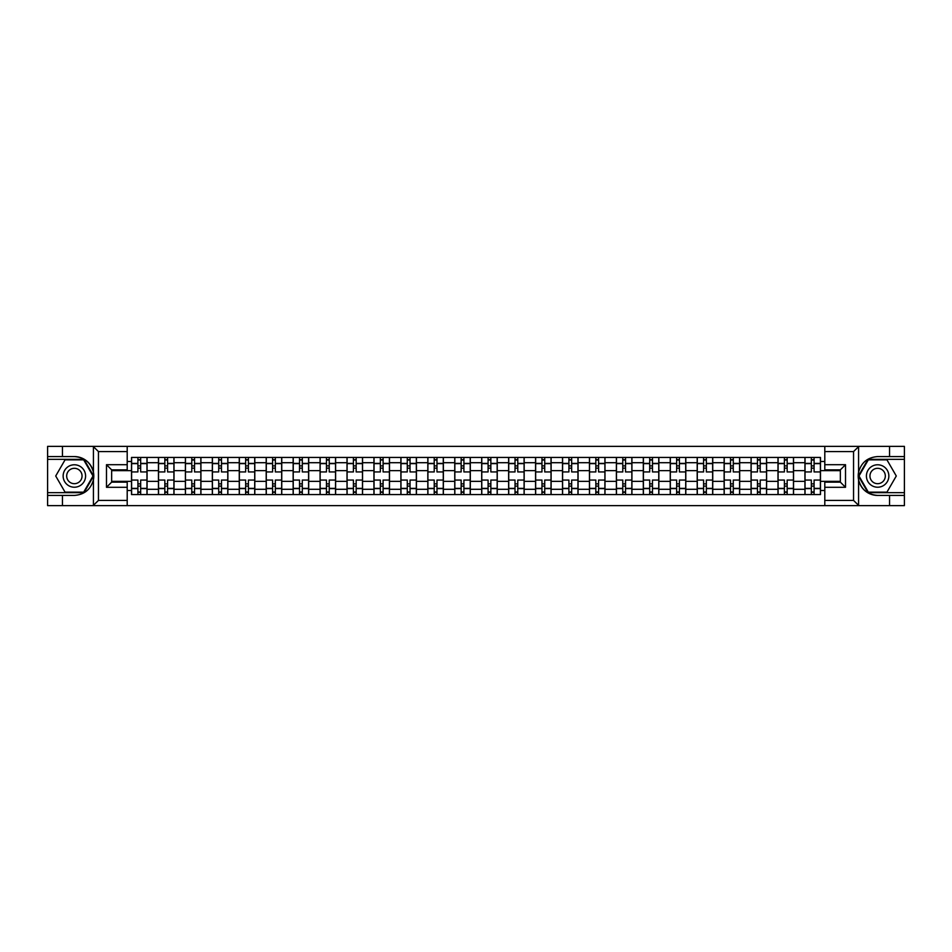<?xml version="1.0" encoding="UTF-8"?>
<svg xmlns="http://www.w3.org/2000/svg" width="952" height="952" viewBox="0 0 952 952"><rect width="100%" height="100%" fill="white"/><g stroke="black" fill="none" stroke-linecap="round" stroke-linejoin="round"><path stroke-width="1.43" d="M852.944 505.619L904.4 505.619L904.4 459.34L868.01 459.34L858.395 476L868.01 492.66L904.4 492.66M127.199 505.619L824.801 505.619L824.801 482.128L840.342 482.128L840.342 469.872L824.801 469.872L824.801 446.381L127.199 446.381L127.199 469.872L111.658 469.872L111.658 482.128L127.199 482.128L127.199 505.619L93.117 505.619L98.449 500.431L127.199 500.431M93.117 505.619L47.6 505.619L47.6 495.421L62.451 495.421L62.451 505.619L99.056 505.619M824.801 446.381L904.4 446.381L904.4 456.579L889.549 456.579L889.549 446.381L852.944 446.381M158.46 494.564L158.46 462.708L147.06 462.708L147.06 494.564M147.06 462.708L147.06 457.436M158.46 462.708L158.46 457.436M174.002 457.436L174.002 494.564M185.39 494.564L185.39 457.436M200.931 457.436L200.931 494.564M212.332 494.564L212.332 457.436M227.873 457.436L227.873 494.564M239.261 494.564L239.261 457.436M254.803 457.436L254.803 494.564M266.203 494.564L266.203 457.436M281.744 457.436L281.744 494.564M293.145 494.564L293.145 457.436M308.686 457.436L308.686 494.564M320.074 494.564L320.074 457.436M335.616 457.436L335.616 494.564M347.016 494.564L347.016 457.436M362.557 457.436L362.557 494.564M373.946 494.564L373.946 457.436M389.487 457.436L389.487 494.564M400.887 494.564L400.887 457.436M416.429 457.436L416.429 494.564M427.829 494.564L427.829 457.436M443.37 457.436L443.37 494.564M454.758 494.564L454.758 457.436M470.3 457.436L470.3 494.564M481.7 494.564L481.7 457.436M497.242 457.436L497.242 494.564M508.63 494.564L508.63 457.436M524.171 457.436L524.171 494.564M535.571 494.564L535.571 457.436M551.113 457.436L551.113 494.564M562.513 494.564L562.513 457.436M578.054 457.436L578.054 494.564M589.443 494.564L589.443 457.436M604.984 457.436L604.984 494.564M616.384 494.564L616.384 457.436M631.926 457.436L631.926 494.564M643.314 494.564L643.314 457.436M658.855 457.436L658.855 494.564M670.256 494.564L670.256 457.436M685.797 457.436L685.797 494.564M697.197 494.564L697.197 457.436M712.739 457.436L712.739 494.564M724.127 494.564L724.127 457.436M739.668 457.436L739.668 494.564M751.068 494.564L751.068 457.436M766.61 457.436L766.61 494.564M777.998 494.564L777.998 457.436M793.54 457.436L793.54 494.564M804.94 494.564L804.94 457.436M804.94 481.355L793.54 481.355M777.998 481.355L766.61 481.355M751.068 481.355L739.668 481.355M724.127 481.355L712.739 481.355M697.197 481.355L685.797 481.355M670.256 481.355L658.855 481.355M643.314 481.355L631.926 481.355M616.384 481.355L604.984 481.355M589.443 481.355L578.054 481.355M562.513 481.355L551.113 481.355M535.571 481.355L524.171 481.355M508.63 481.355L497.242 481.355M481.7 481.355L470.3 481.355M454.758 481.355L443.37 481.355M427.829 481.355L416.429 481.355M400.887 481.355L389.487 481.355M373.946 481.355L362.557 481.355M347.016 481.355L335.616 481.355M320.074 481.355L308.686 481.355M293.145 481.355L281.744 481.355M266.203 481.355L254.803 481.355M239.261 481.355L227.873 481.355M212.332 481.355L200.931 481.355M185.39 481.355L174.002 481.355M158.46 481.355L147.06 481.355M804.94 470.645L793.54 470.645M777.998 470.645L766.61 470.645M751.068 470.645L739.668 470.645M724.127 470.645L712.739 470.645M697.197 470.645L685.797 470.645M670.256 470.645L658.855 470.645M643.314 470.645L631.926 470.645M616.384 470.645L604.984 470.645M589.443 470.645L578.054 470.645M562.513 470.645L551.113 470.645M535.571 470.645L524.171 470.645M508.63 470.645L497.242 470.645M481.7 470.645L470.3 470.645M454.758 470.645L443.37 470.645M427.829 470.645L416.429 470.645M400.887 470.645L389.487 470.645M373.946 470.645L362.557 470.645M347.016 470.645L335.616 470.645M320.074 470.645L308.686 470.645M293.145 470.645L281.744 470.645M266.203 470.645L254.803 470.645M239.261 470.645L227.873 470.645M212.332 470.645L200.931 470.645M185.39 470.645L174.002 470.645M158.46 470.645L147.06 470.645M111.658 481.355L131.519 481.355L131.519 470.645L111.658 470.645M127.199 461.494L131.519 461.494L131.519 470.645M840.342 470.645L820.481 470.645L820.481 457.436L131.519 457.436L131.519 461.494M820.481 461.494L824.801 461.494M824.801 490.506L820.481 490.506L820.481 481.355L840.342 481.355M131.519 481.355L131.519 494.564L820.481 494.564L820.481 490.506M131.519 490.506L127.199 490.506M820.481 470.645L820.481 481.355M140.67 491.97L137.909 491.97M137.909 460.03L140.67 460.03M167.611 491.97L164.839 491.97M164.839 460.03L167.611 460.03M194.541 491.97L191.78 491.97M191.78 460.03L194.541 460.03M221.483 491.97L218.722 491.97M218.722 460.03L221.483 460.03M248.412 491.97L245.652 491.97M245.652 460.03L248.412 460.03M275.354 491.97L272.593 491.97M272.593 460.03L275.354 460.03M302.296 491.97L299.523 491.97M299.523 460.03L302.296 460.03M329.225 491.97L326.465 491.97M326.465 460.03L329.225 460.03M356.167 491.97L353.406 491.97M353.406 460.03L356.167 460.03M383.097 491.97L380.336 491.97M380.336 460.03L383.097 460.03M410.038 491.97L407.277 491.97M407.277 460.03L410.038 460.03M436.98 491.97L434.219 491.97M434.219 460.03L436.98 460.03M463.91 491.97L461.149 491.97M461.149 460.03L463.91 460.03M490.851 491.97L488.09 491.97M488.09 460.03L490.851 460.03M517.781 491.97L515.02 491.97M515.02 460.03L517.781 460.03M544.722 491.97L541.962 491.97M541.962 460.03L544.722 460.03M571.664 491.97L568.903 491.97M568.903 460.03L571.664 460.03M598.594 491.97L595.833 491.97M595.833 460.03L598.594 460.03M625.535 491.97L622.775 491.97M622.775 460.03L625.535 460.03M652.477 491.97L649.704 491.97M649.704 460.03L652.477 460.03M679.407 491.97L676.646 491.97M676.646 460.03L679.407 460.03M706.348 491.97L703.587 491.97M703.587 460.03L706.348 460.03M733.278 491.97L730.517 491.97M730.517 460.03L733.278 460.03M760.22 491.97L757.459 491.97M757.459 460.03L760.22 460.03M787.161 491.97L784.388 491.97M784.388 460.03L787.161 460.03M814.091 491.97L811.33 491.97M811.33 460.03L814.091 460.03M146.977 494.564L146.977 471.942L140.67 471.942L140.67 457.436M137.909 457.436L137.909 471.942L131.602 471.942L131.602 457.436M146.977 471.942L146.977 457.436M131.602 494.564L131.602 480.058L137.909 480.058L137.909 494.564M140.67 494.564L140.67 480.058L146.977 480.058M137.909 468.146L140.67 468.146M131.602 480.058L131.602 471.942M140.67 483.854L137.909 483.854M140.67 492.315L137.909 492.315M137.909 486.103L140.67 486.103M140.67 465.897L137.909 465.897M137.909 459.685L140.67 459.685M62.451 495.421L74.363 495.421C84.395 494.671 90.749 489.459 93.427 479.76L93.427 472.24C90.749 462.541 84.395 457.329 74.363 456.579L47.6 456.579L47.6 492.66L83.99 492.66L93.605 476L83.99 459.34L47.6 459.34M127.199 451.569L98.449 451.569L93.117 446.381L47.6 446.381L47.6 456.579M47.6 495.421L47.6 492.66M62.451 446.381L62.451 456.579M93.117 446.381L127.199 446.381M74.363 456.579A19.421 19.421 0 0 1 93.427 479.76L93.427 505.464M111.658 469.872L106.481 464.695L127.199 464.695M127.199 487.305L106.481 487.305L111.658 482.128M858.882 446.381L853.551 451.569L824.801 451.569M889.549 456.579L877.637 456.579C867.605 457.329 861.251 462.541 858.573 472.24L858.573 479.76C861.251 489.459 867.605 494.671 877.637 495.421L904.4 495.421M904.4 456.579L904.4 459.34M824.801 500.431L853.551 500.431L858.882 505.619L889.549 505.619L889.549 495.421M858.882 505.619L824.801 505.619M877.637 495.421A19.421 19.421 0 0 1 858.573 472.24L858.573 446.536M840.342 482.128L845.519 487.305L824.801 487.305M824.801 464.695L845.519 464.695L840.342 469.872M63.141 476A11.222 11.222 0 0 0 74.363 487.222A11.222 11.222 0 0 0 85.585 476A11.222 11.222 0 0 0 74.363 464.778A11.222 11.222 0 0 0 63.141 476M66.676 476A7.687 7.687 0 0 0 74.363 483.687A7.687 7.687 0 0 0 82.05 476A7.687 7.687 0 0 0 74.363 468.313A7.687 7.687 0 0 0 66.676 476M83.681 459.852L93.01 476L83.681 492.148L65.045 492.148L55.716 476L65.045 459.852L83.681 459.852M866.415 476A11.222 11.222 0 0 0 877.637 487.222A11.222 11.222 0 0 0 888.859 476A11.222 11.222 0 0 0 877.637 464.778A11.222 11.222 0 0 0 866.415 476M869.949 476A7.687 7.687 0 0 0 877.637 483.687A7.687 7.687 0 0 0 885.324 476A7.687 7.687 0 0 0 877.637 468.313A7.687 7.687 0 0 0 869.949 476M886.955 459.852L896.284 476L886.955 492.148L868.319 492.148L858.99 476L868.319 459.852L886.955 459.852M173.907 494.564L173.907 471.942L167.611 471.942L167.611 457.436M164.839 457.436L164.839 471.942L158.544 471.942L158.544 457.436M173.907 471.942L173.907 457.436M158.544 494.564L158.544 480.058L164.839 480.058L164.839 494.564M167.611 494.564L167.611 480.058L173.907 480.058M164.839 468.146L167.611 468.146M158.544 480.058L158.544 471.942M167.611 483.854L164.839 483.854M167.611 492.315L164.839 492.315M164.839 486.103L167.611 486.103M167.611 465.897L164.839 465.897M164.839 459.685L167.611 459.685M200.848 494.564L200.848 471.942L194.541 471.942L194.541 457.436M191.78 457.436L191.78 471.942L185.473 471.942L185.473 457.436M200.848 471.942L200.848 457.436M185.473 494.564L185.473 480.058L191.78 480.058L191.78 494.564M194.541 494.564L194.541 480.058L200.848 480.058M191.78 468.146L194.541 468.146M185.473 480.058L185.473 471.942M194.541 483.854L191.78 483.854M194.541 492.315L191.78 492.315M191.78 486.103L194.541 486.103M194.541 465.897L191.78 465.897M191.78 459.685L194.541 459.685M227.778 494.564L227.778 471.942L221.483 471.942L221.483 457.436M218.722 457.436L218.722 471.942L212.415 471.942L212.415 457.436M227.778 471.942L227.778 457.436M212.415 494.564L212.415 480.058L218.722 480.058L218.722 494.564M221.483 494.564L221.483 480.058L227.778 480.058M218.722 468.146L221.483 468.146M212.415 480.058L212.415 471.942M221.483 483.854L218.722 483.854M221.483 492.315L218.722 492.315M218.722 486.103L221.483 486.103M221.483 465.897L218.722 465.897M218.722 459.685L221.483 459.685M254.72 494.564L254.72 471.942L248.412 471.942L248.412 457.436M245.652 457.436L245.652 471.942L239.357 471.942L239.357 457.436M254.72 471.942L254.72 457.436M239.357 494.564L239.357 480.058L245.652 480.058L245.652 494.564M248.412 494.564L248.412 480.058L254.72 480.058M245.652 468.146L248.412 468.146M239.357 480.058L239.357 471.942M248.412 483.854L245.652 483.854M248.412 492.315L245.652 492.315M245.652 486.103L248.412 486.103M248.412 465.897L245.652 465.897M245.652 459.685L248.412 459.685M281.661 494.564L281.661 471.942L275.354 471.942L275.354 457.436M272.593 457.436L272.593 471.942L266.286 471.942L266.286 457.436M281.661 471.942L281.661 457.436M266.286 494.564L266.286 480.058L272.593 480.058L272.593 494.564M275.354 494.564L275.354 480.058L281.661 480.058M272.593 468.146L275.354 468.146M266.286 480.058L266.286 471.942M275.354 483.854L272.593 483.854M275.354 492.315L272.593 492.315M272.593 486.103L275.354 486.103M275.354 465.897L272.593 465.897M272.593 459.685L275.354 459.685M308.591 494.564L308.591 471.942L302.296 471.942L302.296 457.436M299.523 457.436L299.523 471.942L293.228 471.942L293.228 457.436M308.591 471.942L308.591 457.436M293.228 494.564L293.228 480.058L299.523 480.058L299.523 494.564M302.296 494.564L302.296 480.058L308.591 480.058M299.523 468.146L302.296 468.146M293.228 480.058L293.228 471.942M302.296 483.854L299.523 483.854M302.296 492.315L299.523 492.315M299.523 486.103L302.296 486.103M302.296 465.897L299.523 465.897M299.523 459.685L302.296 459.685M335.532 494.564L335.532 471.942L329.225 471.942L329.225 457.436M326.465 457.436L326.465 471.942L320.158 471.942L320.158 457.436M335.532 471.942L335.532 457.436M320.158 494.564L320.158 480.058L326.465 480.058L326.465 494.564M329.225 494.564L329.225 480.058L335.532 480.058M326.465 468.146L329.225 468.146M320.158 480.058L320.158 471.942M329.225 483.854L326.465 483.854M329.225 492.315L326.465 492.315M326.465 486.103L329.225 486.103M329.225 465.897L326.465 465.897M326.465 459.685L329.225 459.685M362.462 494.564L362.462 471.942L356.167 471.942L356.167 457.436M353.406 457.436L353.406 471.942L347.099 471.942L347.099 457.436M362.462 471.942L362.462 457.436M347.099 494.564L347.099 480.058L353.406 480.058L353.406 494.564M356.167 494.564L356.167 480.058L362.462 480.058M353.406 468.146L356.167 468.146M347.099 480.058L347.099 471.942M356.167 483.854L353.406 483.854M356.167 492.315L353.406 492.315M353.406 486.103L356.167 486.103M356.167 465.897L353.406 465.897M353.406 459.685L356.167 459.685M389.404 494.564L389.404 471.942L383.097 471.942L383.097 457.436M380.336 457.436L380.336 471.942L374.041 471.942L374.041 457.436M389.404 471.942L389.404 457.436M374.041 494.564L374.041 480.058L380.336 480.058L380.336 494.564M383.097 494.564L383.097 480.058L389.404 480.058M380.336 468.146L383.097 468.146M374.041 480.058L374.041 471.942M383.097 483.854L380.336 483.854M383.097 492.315L380.336 492.315M380.336 486.103L383.097 486.103M383.097 465.897L380.336 465.897M380.336 459.685L383.097 459.685M416.345 494.564L416.345 471.942L410.038 471.942L410.038 457.436M407.277 457.436L407.277 471.942L400.97 471.942L400.97 457.436M416.345 471.942L416.345 457.436M400.97 494.564L400.97 480.058L407.277 480.058L407.277 494.564M410.038 494.564L410.038 480.058L416.345 480.058M407.277 468.146L410.038 468.146M400.97 480.058L400.97 471.942M410.038 483.854L407.277 483.854M410.038 492.315L407.277 492.315M407.277 486.103L410.038 486.103M410.038 465.897L407.277 465.897M407.277 459.685L410.038 459.685M443.275 494.564L443.275 471.942L436.98 471.942L436.98 457.436M434.219 457.436L434.219 471.942L427.912 471.942L427.912 457.436M443.275 471.942L443.275 457.436M427.912 494.564L427.912 480.058L434.219 480.058L434.219 494.564M436.98 494.564L436.98 480.058L443.275 480.058M434.219 468.146L436.98 468.146M427.912 480.058L427.912 471.942M436.98 483.854L434.219 483.854M436.98 492.315L434.219 492.315M434.219 486.103L436.98 486.103M436.98 465.897L434.219 465.897M434.219 459.685L436.98 459.685M470.217 494.564L470.217 471.942L463.91 471.942L463.91 457.436M461.149 457.436L461.149 471.942L454.842 471.942L454.842 457.436M470.217 471.942L470.217 457.436M454.842 494.564L454.842 480.058L461.149 480.058L461.149 494.564M463.91 494.564L463.91 480.058L470.217 480.058M461.149 468.146L463.91 468.146M454.842 480.058L454.842 471.942M463.91 483.854L461.149 483.854M463.91 492.315L461.149 492.315M461.149 486.103L463.91 486.103M463.91 465.897L461.149 465.897M461.149 459.685L463.91 459.685M497.158 494.564L497.158 471.942L490.851 471.942L490.851 457.436M488.09 457.436L488.09 471.942L481.783 471.942L481.783 457.436M497.158 471.942L497.158 457.436M481.783 494.564L481.783 480.058L488.09 480.058L488.09 494.564M490.851 494.564L490.851 480.058L497.158 480.058M488.09 468.146L490.851 468.146M481.783 480.058L481.783 471.942M490.851 483.854L488.09 483.854M490.851 492.315L488.09 492.315M488.09 486.103L490.851 486.103M490.851 465.897L488.09 465.897M488.09 459.685L490.851 459.685M524.088 494.564L524.088 471.942L517.781 471.942L517.781 457.436M515.02 457.436L515.02 471.942L508.725 471.942L508.725 457.436M524.088 471.942L524.088 457.436M508.725 494.564L508.725 480.058L515.02 480.058L515.02 494.564M517.781 494.564L517.781 480.058L524.088 480.058M515.02 468.146L517.781 468.146M508.725 480.058L508.725 471.942M517.781 483.854L515.02 483.854M517.781 492.315L515.02 492.315M515.02 486.103L517.781 486.103M517.781 465.897L515.02 465.897M515.02 459.685L517.781 459.685M551.029 494.564L551.029 471.942L544.722 471.942L544.722 457.436M541.962 457.436L541.962 471.942L535.655 471.942L535.655 457.436M551.029 471.942L551.029 457.436M535.655 494.564L535.655 480.058L541.962 480.058L541.962 494.564M544.722 494.564L544.722 480.058L551.029 480.058M541.962 468.146L544.722 468.146M535.655 480.058L535.655 471.942M544.722 483.854L541.962 483.854M544.722 492.315L541.962 492.315M541.962 486.103L544.722 486.103M544.722 465.897L541.962 465.897M541.962 459.685L544.722 459.685M577.959 494.564L577.959 471.942L571.664 471.942L571.664 457.436M568.903 457.436L568.903 471.942L562.596 471.942L562.596 457.436M577.959 471.942L577.959 457.436M562.596 494.564L562.596 480.058L568.903 480.058L568.903 494.564M571.664 494.564L571.664 480.058L577.959 480.058M568.903 468.146L571.664 468.146M562.596 480.058L562.596 471.942M571.664 483.854L568.903 483.854M571.664 492.315L568.903 492.315M568.903 486.103L571.664 486.103M571.664 465.897L568.903 465.897M568.903 459.685L571.664 459.685M604.901 494.564L604.901 471.942L598.594 471.942L598.594 457.436M595.833 457.436L595.833 471.942L589.538 471.942L589.538 457.436M604.901 471.942L604.901 457.436M589.538 494.564L589.538 480.058L595.833 480.058L595.833 494.564M598.594 494.564L598.594 480.058L604.901 480.058M595.833 468.146L598.594 468.146M589.538 480.058L589.538 471.942M598.594 483.854L595.833 483.854M598.594 492.315L595.833 492.315M595.833 486.103L598.594 486.103M598.594 465.897L595.833 465.897M595.833 459.685L598.594 459.685M631.842 494.564L631.842 471.942L625.535 471.942L625.535 457.436M622.775 457.436L622.775 471.942L616.468 471.942L616.468 457.436M631.842 471.942L631.842 457.436M616.468 494.564L616.468 480.058L622.775 480.058L622.775 494.564M625.535 494.564L625.535 480.058L631.842 480.058M622.775 468.146L625.535 468.146M616.468 480.058L616.468 471.942M625.535 483.854L622.775 483.854M625.535 492.315L622.775 492.315M622.775 486.103L625.535 486.103M625.535 465.897L622.775 465.897M622.775 459.685L625.535 459.685M658.772 494.564L658.772 471.942L652.477 471.942L652.477 457.436M649.704 457.436L649.704 471.942L643.409 471.942L643.409 457.436M658.772 471.942L658.772 457.436M643.409 494.564L643.409 480.058L649.704 480.058L649.704 494.564M652.477 494.564L652.477 480.058L658.772 480.058M649.704 468.146L652.477 468.146M643.409 480.058L643.409 471.942M652.477 483.854L649.704 483.854M652.477 492.315L649.704 492.315M649.704 486.103L652.477 486.103M652.477 465.897L649.704 465.897M649.704 459.685L652.477 459.685M685.714 494.564L685.714 471.942L679.407 471.942L679.407 457.436M676.646 457.436L676.646 471.942L670.339 471.942L670.339 457.436M685.714 471.942L685.714 457.436M670.339 494.564L670.339 480.058L676.646 480.058L676.646 494.564M679.407 494.564L679.407 480.058L685.714 480.058M676.646 468.146L679.407 468.146M670.339 480.058L670.339 471.942M679.407 483.854L676.646 483.854M679.407 492.315L676.646 492.315M676.646 486.103L679.407 486.103M679.407 465.897L676.646 465.897M676.646 459.685L679.407 459.685M712.643 494.564L712.643 471.942L706.348 471.942L706.348 457.436M703.587 457.436L703.587 471.942L697.281 471.942L697.281 457.436M712.643 471.942L712.643 457.436M697.281 494.564L697.281 480.058L703.587 480.058L703.587 494.564M706.348 494.564L706.348 480.058L712.643 480.058M703.587 468.146L706.348 468.146M697.281 480.058L697.281 471.942M706.348 483.854L703.587 483.854M706.348 492.315L703.587 492.315M703.587 486.103L706.348 486.103M706.348 465.897L703.587 465.897M703.587 459.685L706.348 459.685M739.585 494.564L739.585 471.942L733.278 471.942L733.278 457.436M730.517 457.436L730.517 471.942L724.222 471.942L724.222 457.436M739.585 471.942L739.585 457.436M724.222 494.564L724.222 480.058L730.517 480.058L730.517 494.564M733.278 494.564L733.278 480.058L739.585 480.058M730.517 468.146L733.278 468.146M724.222 480.058L724.222 471.942M733.278 483.854L730.517 483.854M733.278 492.315L730.517 492.315M730.517 486.103L733.278 486.103M733.278 465.897L730.517 465.897M730.517 459.685L733.278 459.685M766.527 494.564L766.527 471.942L760.22 471.942L760.22 457.436M757.459 457.436L757.459 471.942L751.152 471.942L751.152 457.436M766.527 471.942L766.527 457.436M751.152 494.564L751.152 480.058L757.459 480.058L757.459 494.564M760.22 494.564L760.22 480.058L766.527 480.058M757.459 468.146L760.22 468.146M751.152 480.058L751.152 471.942M760.22 483.854L757.459 483.854M760.22 492.315L757.459 492.315M757.459 486.103L760.22 486.103M760.22 465.897L757.459 465.897M757.459 459.685L760.22 459.685M793.456 494.564L793.456 471.942L787.161 471.942L787.161 457.436M784.388 457.436L784.388 471.942L778.093 471.942L778.093 457.436M793.456 471.942L793.456 457.436M778.093 494.564L778.093 480.058L784.388 480.058L784.388 494.564M787.161 494.564L787.161 480.058L793.456 480.058M784.388 468.146L787.161 468.146M778.093 480.058L778.093 471.942M787.161 483.854L784.388 483.854M787.161 492.315L784.388 492.315M784.388 486.103L787.161 486.103M787.161 465.897L784.388 465.897M784.388 459.685L787.161 459.685M820.398 494.564L820.398 471.942L814.091 471.942L814.091 457.436M811.33 457.436L811.33 471.942L805.023 471.942L805.023 457.436M820.398 471.942L820.398 457.436M805.023 494.564L805.023 480.058L811.33 480.058L811.33 494.564M814.091 494.564L814.091 480.058L820.398 480.058M811.33 468.146L814.091 468.146M805.023 480.058L805.023 471.942M814.091 483.854L811.33 483.854M814.091 492.315L811.33 492.315M811.33 486.103L814.091 486.103M814.091 465.897L811.33 465.897M811.33 459.685L814.091 459.685M777.998 462.708L766.61 462.708M751.068 462.708L739.668 462.708M724.127 462.708L712.739 462.708M697.197 462.708L685.797 462.708M670.256 462.708L658.855 462.708M643.314 462.708L631.926 462.708M616.384 462.708L604.984 462.708M589.443 462.708L578.054 462.708M562.513 462.708L551.113 462.708M535.571 462.708L524.171 462.708M508.63 462.708L497.242 462.708M481.7 462.708L470.3 462.708M454.758 462.708L443.37 462.708M427.829 462.708L416.429 462.708M400.887 462.708L389.487 462.708M373.946 462.708L362.557 462.708M347.016 462.708L335.616 462.708M320.074 462.708L308.686 462.708M293.145 462.708L281.744 462.708M266.203 462.708L254.803 462.708M239.261 462.708L227.873 462.708M212.332 462.708L200.931 462.708M185.39 462.708L174.002 462.708M804.94 462.708L793.54 462.708M777.998 489.292L766.61 489.292M751.068 489.292L739.668 489.292M724.127 489.292L712.739 489.292M697.197 489.292L685.797 489.292M670.256 489.292L658.855 489.292M643.314 489.292L631.926 489.292M616.384 489.292L604.984 489.292M589.443 489.292L578.054 489.292M562.513 489.292L551.113 489.292M535.571 489.292L524.171 489.292M508.63 489.292L497.242 489.292M481.7 489.292L470.3 489.292M454.758 489.292L443.37 489.292M427.829 489.292L416.429 489.292M400.887 489.292L389.487 489.292M373.946 489.292L362.557 489.292M347.016 489.292L335.616 489.292M320.074 489.292L308.686 489.292M293.145 489.292L281.744 489.292M266.203 489.292L254.803 489.292M239.261 489.292L227.873 489.292M212.332 489.292L200.931 489.292M185.39 489.292L174.002 489.292M158.46 489.292L147.06 489.292M804.94 489.292L793.54 489.292M146.977 463.398L140.67 463.398M137.909 463.398L131.602 463.398M137.909 463.624L131.602 463.624M137.909 488.376L131.602 488.376M137.909 488.602L131.602 488.602M146.977 488.602L140.67 488.602M146.977 463.624L140.67 463.624M146.977 488.376L140.67 488.376M93.427 472.24L93.427 446.536M98.449 451.569L98.449 500.431M106.481 487.305L106.481 464.695M858.573 479.76L858.573 505.464M853.551 500.431L853.551 451.569M845.519 464.695L845.519 487.305M173.907 463.398L167.611 463.398M164.839 463.398L158.544 463.398M164.839 463.624L158.544 463.624M164.839 488.376L158.544 488.376M164.839 488.602L158.544 488.602M173.907 488.602L167.611 488.602M173.907 463.624L167.611 463.624M173.907 488.376L167.611 488.376M200.848 463.398L194.541 463.398M191.78 463.398L185.473 463.398M191.78 463.624L185.473 463.624M191.78 488.376L185.473 488.376M191.78 488.602L185.473 488.602M200.848 488.602L194.541 488.602M200.848 463.624L194.541 463.624M200.848 488.376L194.541 488.376M227.778 463.398L221.483 463.398M218.722 463.398L212.415 463.398M218.722 463.624L212.415 463.624M218.722 488.376L212.415 488.376M218.722 488.602L212.415 488.602M227.778 488.602L221.483 488.602M227.778 463.624L221.483 463.624M227.778 488.376L221.483 488.376M254.72 463.398L248.412 463.398M245.652 463.398L239.357 463.398M245.652 463.624L239.357 463.624M245.652 488.376L239.357 488.376M245.652 488.602L239.357 488.602M254.72 488.602L248.412 488.602M254.72 463.624L248.412 463.624M254.72 488.376L248.412 488.376M281.661 463.398L275.354 463.398M272.593 463.398L266.286 463.398M272.593 463.624L266.286 463.624M272.593 488.376L266.286 488.376M272.593 488.602L266.286 488.602M281.661 488.602L275.354 488.602M281.661 463.624L275.354 463.624M281.661 488.376L275.354 488.376M308.591 463.398L302.296 463.398M299.523 463.398L293.228 463.398M299.523 463.624L293.228 463.624M299.523 488.376L293.228 488.376M299.523 488.602L293.228 488.602M308.591 488.602L302.296 488.602M308.591 463.624L302.296 463.624M308.591 488.376L302.296 488.376M335.532 463.398L329.225 463.398M326.465 463.398L320.158 463.398M326.465 463.624L320.158 463.624M326.465 488.376L320.158 488.376M326.465 488.602L320.158 488.602M335.532 488.602L329.225 488.602M335.532 463.624L329.225 463.624M335.532 488.376L329.225 488.376M362.462 463.398L356.167 463.398M353.406 463.398L347.099 463.398M353.406 463.624L347.099 463.624M353.406 488.376L347.099 488.376M353.406 488.602L347.099 488.602M362.462 488.602L356.167 488.602M362.462 463.624L356.167 463.624M362.462 488.376L356.167 488.376M389.404 463.398L383.097 463.398M380.336 463.398L374.041 463.398M380.336 463.624L374.041 463.624M380.336 488.376L374.041 488.376M380.336 488.602L374.041 488.602M389.404 488.602L383.097 488.602M389.404 463.624L383.097 463.624M389.404 488.376L383.097 488.376M416.345 463.398L410.038 463.398M407.277 463.398L400.97 463.398M407.277 463.624L400.97 463.624M407.277 488.376L400.97 488.376M407.277 488.602L400.97 488.602M416.345 488.602L410.038 488.602M416.345 463.624L410.038 463.624M416.345 488.376L410.038 488.376M443.275 463.398L436.98 463.398M434.219 463.398L427.912 463.398M434.219 463.624L427.912 463.624M434.219 488.376L427.912 488.376M434.219 488.602L427.912 488.602M443.275 488.602L436.98 488.602M443.275 463.624L436.98 463.624M443.275 488.376L436.98 488.376M470.217 463.398L463.91 463.398M461.149 463.398L454.842 463.398M461.149 463.624L454.842 463.624M461.149 488.376L454.842 488.376M461.149 488.602L454.842 488.602M470.217 488.602L463.91 488.602M470.217 463.624L463.91 463.624M470.217 488.376L463.91 488.376M497.158 463.398L490.851 463.398M488.09 463.398L481.783 463.398M488.09 463.624L481.783 463.624M488.09 488.376L481.783 488.376M488.09 488.602L481.783 488.602M497.158 488.602L490.851 488.602M497.158 463.624L490.851 463.624M497.158 488.376L490.851 488.376M524.088 463.398L517.781 463.398M515.02 463.398L508.725 463.398M515.02 463.624L508.725 463.624M515.02 488.376L508.725 488.376M515.02 488.602L508.725 488.602M524.088 488.602L517.781 488.602M524.088 463.624L517.781 463.624M524.088 488.376L517.781 488.376M551.029 463.398L544.722 463.398M541.962 463.398L535.655 463.398M541.962 463.624L535.655 463.624M541.962 488.376L535.655 488.376M541.962 488.602L535.655 488.602M551.029 488.602L544.722 488.602M551.029 463.624L544.722 463.624M551.029 488.376L544.722 488.376M577.959 463.398L571.664 463.398M568.903 463.398L562.596 463.398M568.903 463.624L562.596 463.624M568.903 488.376L562.596 488.376M568.903 488.602L562.596 488.602M577.959 488.602L571.664 488.602M577.959 463.624L571.664 463.624M577.959 488.376L571.664 488.376M604.901 463.398L598.594 463.398M595.833 463.398L589.538 463.398M595.833 463.624L589.538 463.624M595.833 488.376L589.538 488.376M595.833 488.602L589.538 488.602M604.901 488.602L598.594 488.602M604.901 463.624L598.594 463.624M604.901 488.376L598.594 488.376M631.842 463.398L625.535 463.398M622.775 463.398L616.468 463.398M622.775 463.624L616.468 463.624M622.775 488.376L616.468 488.376M622.775 488.602L616.468 488.602M631.842 488.602L625.535 488.602M631.842 463.624L625.535 463.624M631.842 488.376L625.535 488.376M658.772 463.398L652.477 463.398M649.704 463.398L643.409 463.398M649.704 463.624L643.409 463.624M649.704 488.376L643.409 488.376M649.704 488.602L643.409 488.602M658.772 488.602L652.477 488.602M658.772 463.624L652.477 463.624M658.772 488.376L652.477 488.376M685.714 463.398L679.407 463.398M676.646 463.398L670.339 463.398M676.646 463.624L670.339 463.624M676.646 488.376L670.339 488.376M676.646 488.602L670.339 488.602M685.714 488.602L679.407 488.602M685.714 463.624L679.407 463.624M685.714 488.376L679.407 488.376M712.643 463.398L706.348 463.398M703.587 463.398L697.281 463.398M703.587 463.624L697.281 463.624M703.587 488.376L697.281 488.376M703.587 488.602L697.281 488.602M712.643 488.602L706.348 488.602M712.643 463.624L706.348 463.624M712.643 488.376L706.348 488.376M739.585 463.398L733.278 463.398M730.517 463.398L724.222 463.398M730.517 463.624L724.222 463.624M730.517 488.376L724.222 488.376M730.517 488.602L724.222 488.602M739.585 488.602L733.278 488.602M739.585 463.624L733.278 463.624M739.585 488.376L733.278 488.376M766.527 463.398L760.22 463.398M757.459 463.398L751.152 463.398M757.459 463.624L751.152 463.624M757.459 488.376L751.152 488.376M757.459 488.602L751.152 488.602M766.527 488.602L760.22 488.602M766.527 463.624L760.22 463.624M766.527 488.376L760.22 488.376M793.456 463.398L787.161 463.398M784.388 463.398L778.093 463.398M784.388 463.624L778.093 463.624M784.388 488.376L778.093 488.376M784.388 488.602L778.093 488.602M793.456 488.602L787.161 488.602M793.456 463.624L787.161 463.624M793.456 488.376L787.161 488.376M820.398 463.398L814.091 463.398M811.33 463.398L805.023 463.398M811.33 463.624L805.023 463.624M811.33 488.376L805.023 488.376M811.33 488.602L805.023 488.602M820.398 488.602L814.091 488.602M820.398 463.624L814.091 463.624M820.398 488.376L814.091 488.376"/></g></svg>
